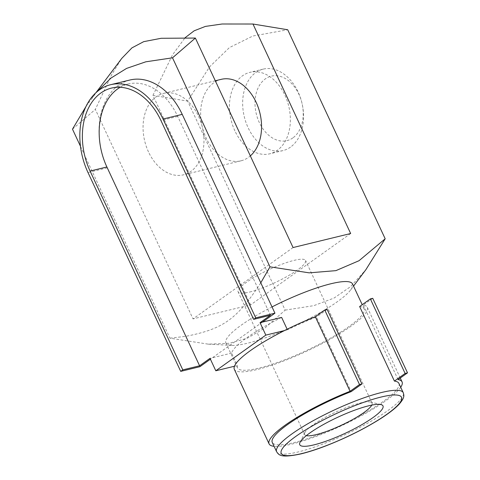 <?xml version="1.0" encoding="UTF-8"?>
<svg xmlns="http://www.w3.org/2000/svg" width="480" height="480" viewBox="0 0 480 480"><rect width="100%" height="100%" fill="white"/><g stroke="black" fill="none" stroke-linecap="round" stroke-linejoin="round"><path stroke-width="0.36" stroke-dasharray="2.4 1.8" d="M272.016 306.924A69.858 13.452 155 0 0 225.912 343.008A69.858 13.452 155 0 0 231.612 345.396A69.858 13.452 155 0 0 247.548 343.212A69.858 13.452 155 0 0 350.706 289.86A69.858 13.452 155 0 0 352.542 283.962M359.64 306.528A69.858 13.452 -25 0 1 364.134 308.814A69.858 13.452 -25 0 1 329.754 338.61A69.858 13.452 -25 0 1 259.134 368.064A69.858 13.452 -25 0 1 237.498 367.86A69.858 13.452 -25 0 1 237.408 365.526L234.45 366.246M281.634 317.424A69.858 13.452 -25 0 0 231.612 353.1L237.408 365.526M287.142 329.238L287.424 329.85A69.858 13.452 -25 0 1 316.44 317.052L351.204 391.608M398.898 383.37A69.858 13.452 -25 0 1 364.524 413.166A69.858 13.452 -25 0 1 293.904 442.62A69.858 13.452 -25 0 1 272.268 442.422M293.064 247.548L193.026 318.894L95.34 109.398L111.402 75.174L121.776 58.38M350.658 233.52L250.626 304.866L193.026 318.894M249.654 292.032A37.188 7.158 155 0 0 287.25 276.348A37.188 7.158 155 0 0 305.55 260.49A37.188 7.158 155 0 0 268.818 269.718A37.188 7.158 155 0 0 238.14 291.924A37.188 7.158 155 0 0 249.654 292.032M72.486 129.162L95.34 109.398M86.046 106.386L96.816 91.938M250.626 304.866L152.94 95.37L187.68 101.106L209.538 66.9L229.386 47.604L252.828 36.024L287.718 29.76M80.484 146.31L169.95 338.178L208.272 344.154L229.254 343.29L247.17 338.25L264.78 328.134L285.15 310.128L187.68 101.106M169.95 338.178L185.754 336.33C223.338 328.962 236.796 319.362 260.778 282.822M129.834 80.028A62.874 44.46 76.3 0 0 107.202 167.874L199.908 366.69M148.506 151.938A41.916 29.64 76.3 0 1 163.596 93.378A41.916 29.64 76.3 0 1 198.522 116.268A41.916 29.64 76.3 0 1 183.432 174.834A41.916 29.64 76.3 0 1 148.506 151.938M285.15 310.128L313.782 305.658L334.008 298.086L350.436 286.74L365.826 269.76M152.94 95.37L172.548 54.774L185.094 37.722M234.9 130.902A41.916 29.64 76.3 0 1 249.99 72.336A41.916 29.64 76.3 0 1 287.07 100.524A41.916 29.64 76.3 0 1 277.29 150.342A41.916 29.64 76.3 0 1 269.826 153.792A41.916 29.64 76.3 0 1 234.9 130.902M221.19 79.35A41.916 29.64 -103.7 0 0 202.314 127.092A41.916 29.64 -103.7 0 0 241.026 160.806A41.916 29.64 -103.7 0 0 250.326 155.904M371.784 405.114A37.188 7.158 155 0 0 372.042 403.086A37.188 7.158 155 0 0 370.404 402.006A37.188 7.158 155 0 0 335.31 412.314A37.188 7.158 155 0 0 304.86 432.57A37.188 7.158 155 0 0 304.632 434.52A37.188 7.158 155 0 0 306.354 435.624M262.434 322.104L210.408 359.202M372.75 298.308L363.3 305.046A73.356 14.124 -25 0 1 367.296 307.338A73.356 14.124 -25 0 1 306.786 351.138A73.356 14.124 -25 0 1 234.336 369.336M398.064 379.602L363.3 305.046M120.162 87.288A59.382 41.988 76.3 0 1 128.262 84.006A59.382 41.988 76.3 0 1 177.738 116.436L270.45 315.258M231.612 353.1L210.012 358.356M284.466 330.576L287.424 329.85M327.15 309.414L316.44 317.052M400.716 387.27A73.356 14.124 -25 0 1 341.55 425.694A73.356 14.124 -25 0 1 274.086 446.322M290.49 147.126A41.916 29.64 76.3 0 1 283.026 150.576A41.916 29.64 76.3 0 1 244.314 116.862A41.916 29.64 76.3 0 1 263.19 69.126A41.916 29.64 76.3 0 1 301.764 102.264A41.916 29.64 76.3 0 1 302.04 103.416A41.916 29.64 76.3 0 1 290.49 147.126M292.872 137.904A33.186 23.466 76.3 0 1 258.186 119.886A33.186 23.466 76.3 0 1 268.992 76.872A33.186 23.466 76.3 0 1 301.794 102.384A33.186 23.466 76.3 0 1 302.016 103.296A33.186 23.466 76.3 0 1 292.872 137.904M276.612 451.74A69.858 13.452 155 0 0 298.248 451.938A69.858 13.452 155 0 0 368.868 422.484A69.858 13.452 155 0 0 403.242 392.688M107.202 167.874L88.002 172.548M177.738 116.436L160.944 120.528M364.134 308.814L362.214 304.698M237.498 367.86L225.912 343.008M95.976 92.682L91.842 98.178M350.706 289.86L353.538 286.098M231.612 345.396L208.272 344.154M372.042 403.086L305.55 260.49M304.632 434.52L238.14 291.924M304.86 432.57L300.036 442.32M370.404 402.006L380.97 404.58M215.298 80.784L163.596 93.378M241.026 160.806L183.432 174.834M128.262 84.006L111.462 88.098M367.296 307.338L400.266 378.036M263.19 69.126L249.99 72.336M283.026 150.576L269.826 153.792"/><path stroke-width="0.72" d="M362.214 304.698L352.542 283.962A69.858 13.452 155 0 0 284.76 300.732A69.858 13.452 155 0 0 272.016 306.924M210.408 359.202L199.908 366.69L180.714 371.37L88.002 172.548A62.874 44.46 76.3 0 1 110.634 84.702L129.834 80.028A62.874 44.46 76.3 0 1 182.226 114.366L274.938 313.182L262.434 322.104L281.634 317.424L287.142 329.238M394.404 381.09L405.114 373.452L370.35 298.89L359.64 306.528L394.404 381.09A69.858 13.452 -25 0 1 398.898 383.37L403.242 392.688A69.858 13.452 155 0 0 334.242 410.022A69.858 13.452 155 0 0 276.612 451.74L272.268 442.422A69.858 13.452 -25 0 1 351.204 391.608L361.914 383.97L327.15 309.414L324.75 309.996L315.3 316.734A73.356 14.124 -25 0 0 284.466 330.576A73.356 14.124 -25 0 0 234.45 366.246L215.808 370.782L265.824 335.112L284.466 330.576M95.976 92.682L121.776 58.38L131.946 47.862L143.724 41.646L161.148 38.286L195.372 38.052L293.064 247.548L350.658 233.52L252.972 24.024L222.108 24L205.416 26.406L194.16 30.798L185.094 37.722M195.372 38.052L172.518 57.816L145.788 61.812L126.558 68.412L111 78.054L96.816 91.938M80.484 146.31L72.486 129.162L86.046 106.386M260.778 282.822L269.988 266.838L172.518 57.816M313.98 444.864A45.924 8.844 155 0 0 364.65 423.024A45.924 8.844 155 0 0 380.97 404.58A45.924 8.844 155 0 0 337.638 417.306A45.924 8.844 155 0 0 300.036 442.32A45.924 8.844 155 0 0 313.98 444.864M269.988 266.838L309.174 272.85L335.898 270.642L359.028 260.712L385.182 238.782L365.826 269.76L353.538 286.098M385.182 238.782L287.718 29.76L252.972 24.024M250.326 155.904A41.916 29.64 -103.7 0 0 256.116 102.24A41.916 29.64 -103.7 0 0 221.19 79.35L215.298 80.784M306.354 435.624A37.188 7.158 155 0 0 316.152 434.628A37.188 7.158 155 0 0 349.974 421.008A37.188 7.158 155 0 0 371.784 405.114M405.114 373.452L407.514 372.864L372.75 298.308L370.35 298.89M407.514 372.864L398.064 379.602A73.356 14.124 -25 0 1 402.066 381.894A73.356 14.124 -25 0 1 400.716 387.27M180.714 371.37L182.796 369.882L199.596 365.79L210.012 358.356L215.808 370.782M262.434 322.104L260.034 322.686L270.45 315.258L253.65 319.344L160.944 120.528A59.382 41.988 76.3 0 0 111.462 88.098A59.382 41.988 76.3 0 0 90.084 171.06L182.796 369.882M253.65 319.344L255.738 317.862L274.938 313.182M110.634 84.702A62.874 44.46 76.3 0 1 163.026 119.04L255.738 317.862M90.084 171.06L106.884 166.968A59.382 41.988 76.3 0 1 120.162 87.288M106.884 166.968L199.596 365.79M260.034 322.686L265.824 335.112M274.086 446.322A73.356 14.124 -25 0 1 269.1 443.898L234.336 369.336A73.356 14.124 -25 0 1 234.45 366.246M269.1 443.898A73.356 14.124 -25 0 1 350.07 391.29L359.514 384.552L361.914 383.97M359.514 384.552L324.75 309.996M350.07 391.29L315.3 316.734M301.782 453.558A66.366 12.78 155 0 0 400.668 401.586A66.366 12.78 155 0 0 321.684 420.816A66.366 12.78 155 0 0 301.782 453.558M163.026 119.04L182.226 114.366M403.242 392.688C404.052 395.532 405 397.416 399.048 404.322C394.446 409.158 387.228 414.6 377.394 420.654C361.866 430.098 344.892 438.426 326.46 445.65C317.04 449.292 308.604 452.022 301.158 453.846C279.378 458.58 278.796 454.488 276.612 451.74M400.266 378.036L402.066 381.894"/></g></svg>
